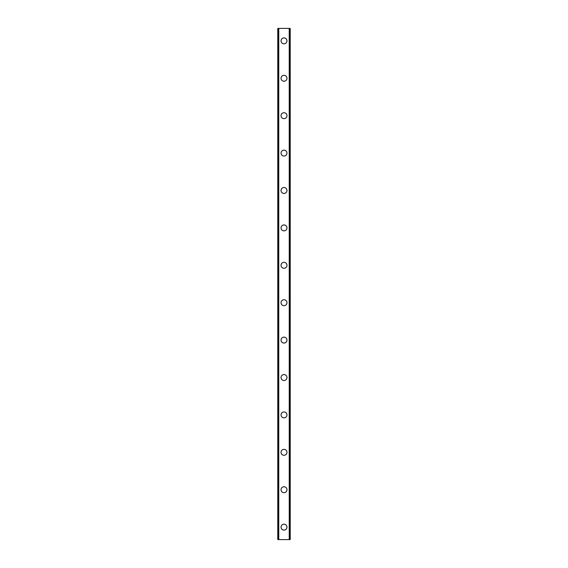<?xml version="1.0" encoding="UTF-8"?>
<svg xmlns="http://www.w3.org/2000/svg" width="568" height="568" viewBox="0 0 568 568"><rect width="100%" height="100%" fill="white"/><g stroke="black" fill="none" stroke-linecap="round" stroke-linejoin="round"><path stroke-width="0.85" d="M281.039 527.132A2.961 2.961 0 0 1 284 524.172A2.961 2.961 0 0 1 286.961 527.132A2.961 2.961 0 0 1 284 530.093A2.961 2.961 0 0 1 281.039 527.132M281.039 489.73A2.961 2.961 0 0 1 284 486.769A2.961 2.961 0 0 1 286.961 489.73A2.961 2.961 0 0 1 284 492.69A2.961 2.961 0 0 1 281.039 489.73M281.039 452.32A2.961 2.961 0 0 1 284 449.359A2.961 2.961 0 0 1 286.961 452.32A2.961 2.961 0 0 1 284 455.28A2.961 2.961 0 0 1 281.039 452.32M281.039 414.917A2.961 2.961 0 0 1 284 411.956A2.961 2.961 0 0 1 286.961 414.917A2.961 2.961 0 0 1 284 417.878A2.961 2.961 0 0 1 281.039 414.917M281.039 377.514A2.961 2.961 0 0 1 284 374.553A2.961 2.961 0 0 1 286.961 377.514A2.961 2.961 0 0 1 284 380.475A2.961 2.961 0 0 1 281.039 377.514M281.039 340.104A2.961 2.961 0 0 1 284 337.144A2.961 2.961 0 0 1 286.961 340.104A2.961 2.961 0 0 1 284 343.072A2.961 2.961 0 0 1 281.039 340.104M281.039 302.701A2.961 2.961 0 0 1 284 299.741A2.961 2.961 0 0 1 286.961 302.701A2.961 2.961 0 0 1 284 305.662A2.961 2.961 0 0 1 281.039 302.701M281.039 265.299A2.961 2.961 0 0 1 284 262.338A2.961 2.961 0 0 1 286.961 265.299A2.961 2.961 0 0 1 284 268.259A2.961 2.961 0 0 1 281.039 265.299M281.039 227.896A2.961 2.961 0 0 1 284 224.928A2.961 2.961 0 0 1 286.961 227.896A2.961 2.961 0 0 1 284 230.856A2.961 2.961 0 0 1 281.039 227.896M281.039 190.486A2.961 2.961 0 0 1 284 187.525A2.961 2.961 0 0 1 286.961 190.486A2.961 2.961 0 0 1 284 193.447A2.961 2.961 0 0 1 281.039 190.486M281.039 153.083A2.961 2.961 0 0 1 284 150.122A2.961 2.961 0 0 1 286.961 153.083A2.961 2.961 0 0 1 284 156.044A2.961 2.961 0 0 1 281.039 153.083M281.039 115.68A2.961 2.961 0 0 1 284 112.72A2.961 2.961 0 0 1 286.961 115.68A2.961 2.961 0 0 1 284 118.641A2.961 2.961 0 0 1 281.039 115.68M281.039 78.27A2.961 2.961 0 0 1 284 75.31A2.961 2.961 0 0 1 286.961 78.27A2.961 2.961 0 0 1 284 81.231A2.961 2.961 0 0 1 281.039 78.27M281.039 40.868A2.961 2.961 0 0 1 284 37.907A2.961 2.961 0 0 1 286.961 40.868A2.961 2.961 0 0 1 284 43.828A2.961 2.961 0 0 1 281.039 40.868M290.092 28.4L277.766 28.4L277.766 539.6L290.234 539.6L290.234 28.4L290.092 539.6M277.766 28.4L277.766 539.6L277.766 28.4M278.718 28.4L278.718 539.6M278.774 28.4L278.774 539.6M289.226 28.4L289.226 539.6M289.282 28.4L289.282 539.6M290.234 28.4L290.234 539.6L290.234 28.4M277.908 28.4L277.908 539.6M278.661 28.4L278.661 539.6M289.339 28.4L289.339 539.6"/></g></svg>
